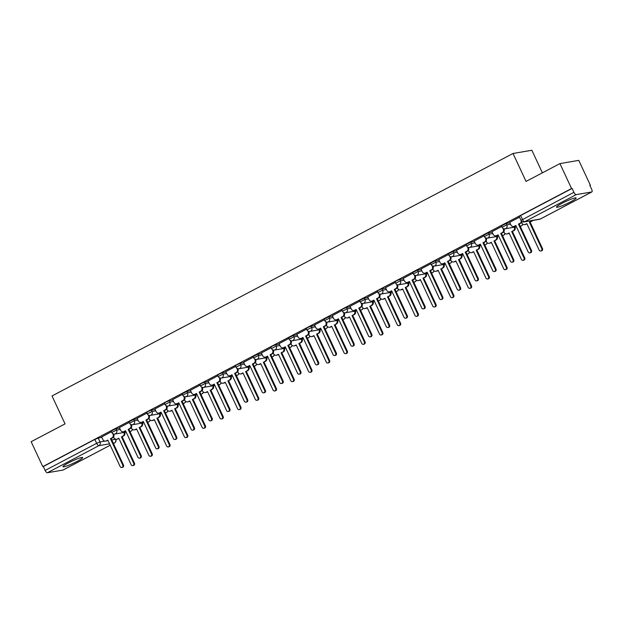 <?xml version="1.0" encoding="UTF-8"?>
<svg xmlns="http://www.w3.org/2000/svg" width="623" height="623" viewBox="0 0 623 623"><rect width="100%" height="100%" fill="white"/><g stroke="black" fill="none" stroke-linecap="round" stroke-linejoin="round"><path stroke-width="0.93" d="M77.081 461.409A10.856 1.238 155 0 0 82.633 457.555A10.856 1.238 155 0 0 68.514 462.873A10.856 1.238 155 0 0 62.962 466.728A10.856 1.238 155 0 0 77.081 461.409M570.613 201.836A10.856 1.238 155 0 0 576.166 197.989A10.856 1.238 155 0 0 562.047 203.308A10.856 1.238 155 0 0 556.495 207.155A10.856 1.238 155 0 0 570.613 201.836M119.639 428.102L115.948 428.733L111.151 431.108L111.797 432.487L116.594 430.111L120.286 429.481M137.379 418.773L133.688 419.404L128.891 421.779L129.537 423.149L134.334 420.782L138.026 420.151M155.119 409.443L151.428 410.074L148.056 411.46L146.631 412.442L147.277 413.82L152.074 411.453L155.766 410.822M172.859 400.114L169.168 400.745L165.796 402.123L164.371 403.112L165.017 404.491L169.814 402.123L173.506 401.485M190.599 390.777L186.908 391.415L182.111 393.783L182.757 395.161L187.554 392.794L191.245 392.155M208.339 381.447L204.648 382.086L201.276 383.464L199.851 384.453L200.497 385.832L205.294 383.464L208.985 382.826M226.079 372.118L222.388 372.749L219.016 374.135L217.591 375.124L218.237 376.502L223.034 374.127L226.725 373.496M243.819 362.788L240.128 363.419L236.756 364.805L235.33 365.794L235.977 367.173L240.774 364.798L244.465 364.167M261.559 353.459L257.867 354.09L253.07 356.465L253.717 357.843L258.514 355.468L262.205 354.837M279.299 344.13L275.607 344.76L272.235 346.147L270.81 347.136L271.457 348.514L276.254 346.139L279.945 345.508M297.039 334.8L293.347 335.431L288.55 337.806L289.197 339.185L293.994 336.809L297.685 336.179M314.779 325.471L311.087 326.102L307.715 327.488L306.29 328.477L306.937 329.855L311.734 327.48L315.425 326.849M332.518 316.141L328.827 316.772L324.03 319.147L324.676 320.526L329.474 318.151L333.165 317.52M350.258 306.812L346.567 307.443L343.195 308.829L341.77 309.81L342.416 311.189L347.213 308.821L350.905 308.19M367.998 297.483L364.307 298.113L359.51 300.481L360.156 301.859L364.953 299.492L368.645 298.861M385.738 288.145L382.047 288.784L378.675 290.162L377.25 291.151L377.896 292.53L382.693 290.162L386.385 289.524M403.478 278.816L399.787 279.454L396.415 280.833L394.99 281.822L395.636 283.2L400.433 280.833L404.125 280.194M421.218 269.486L417.527 270.125L412.73 272.492L413.376 273.871L418.173 271.496L421.864 270.865M438.958 260.157L435.267 260.788L430.47 263.163L431.116 264.541L435.913 262.166L439.604 261.535M456.698 250.828L453.007 251.458L448.21 253.834L448.856 255.212L453.653 252.837L457.344 252.206M474.438 241.498L470.747 242.129L465.949 244.504L466.596 245.883L471.393 243.507L475.084 242.877M492.178 232.169L488.487 232.8L483.689 235.175L484.336 236.553L489.133 234.178L492.824 233.547M509.918 222.839L506.226 223.47L501.429 225.845L502.076 227.224L506.873 224.848L510.564 224.218M589.919 185.553L590.394 185.304L589.841 185.397L591.655 189.275A2.78 1.067 62.3 0 1 591.85 191.931A2.78 1.067 62.3 0 1 591.725 191.97L576.189 194.633L524.675 221.726L540.211 219.062L591.725 191.97M542.376 172.828L531.855 150.26L513.017 153.484L526.046 181.418L559.937 163.6L571.556 188.528L42.777 466.635L31.15 441.707L65.041 423.881L52.013 395.948L513.017 153.484M559.937 163.6L578.767 160.368L590.394 185.304M63.172 469.96A2.78 1.067 -117.7 0 1 63.063 470.038A2.78 1.067 -117.7 0 1 62.939 470.077L47.403 472.74A2.78 1.067 -117.7 0 1 45.136 470.427L43.322 466.541L94.836 439.449L98.208 438.062L101.899 437.432M43.322 466.541L42.777 466.635M572.109 188.434L520.594 215.527L519.169 216.516L520.984 220.394L573.923 192.312L572.109 188.434L571.556 188.528M573.923 192.312A2.78 1.067 62.3 0 0 576.189 194.633M519.473 217.162L509.692 222.356M501.733 226.492L491.952 231.686M483.993 235.829L474.212 241.015M466.253 245.158L456.472 250.345M448.513 254.488L438.732 259.674M430.773 263.817L420.992 269.004M413.033 273.147L403.252 278.333M395.294 282.476L385.512 287.662M377.554 291.805L367.656 297.015L368.995 299.608A2.78 2.547 -99.7 0 0 372.437 300.917L373.909 300.138L386.268 326.631A1.596 1.464 -99.7 0 0 387.849 327.519A1.596 1.464 -99.7 0 0 388.884 325.253L376.526 298.76L378.005 297.981A2.78 2.547 -99.7 0 0 379.111 294.282L379.828 294.157A2.78 2.547 80.3 0 1 378.722 297.864L377.242 298.643L389.593 325.136A1.596 1.464 80.3 0 1 388.557 327.402L387.849 327.519M359.814 301.135L350.033 306.321M342.074 310.464L332.293 315.651M324.334 319.794L314.553 324.98M306.594 329.123L296.813 334.317M288.854 338.46L279.073 343.647M271.114 347.79L261.333 352.976M253.374 357.119L243.593 362.306M235.634 366.449L225.736 371.658L227.076 374.244A2.78 2.547 -99.7 0 0 230.518 375.552L231.99 374.781L244.348 401.274A1.596 1.464 -99.7 0 0 245.929 402.162A1.596 1.464 -99.7 0 0 246.965 399.896L234.606 373.403L236.086 372.624A2.78 2.547 -99.7 0 0 237.192 368.925L237.908 368.8A2.78 2.547 80.3 0 1 236.802 372.499L235.323 373.278L247.674 399.771A1.596 1.464 80.3 0 1 246.638 402.037L245.929 402.162M217.894 375.778L208.113 380.965M200.154 385.107L190.373 390.294M182.414 394.437L172.633 399.623M164.674 403.766L154.893 408.953M146.935 413.096L137.037 418.306L138.376 420.899A2.78 2.547 -99.7 0 0 141.818 422.207L143.298 421.428L155.649 447.921A1.596 1.464 -99.7 0 0 157.23 448.809A1.596 1.464 -99.7 0 0 158.265 446.551L145.907 420.05L147.386 419.279A2.78 2.547 -99.7 0 0 148.492 415.572L149.209 415.455A2.78 2.547 80.3 0 1 148.103 419.154L146.623 419.933L158.974 446.426A1.596 1.464 80.3 0 1 157.938 448.692L157.23 448.809M129.195 422.425L119.414 427.612M111.455 431.755L101.674 436.949M504.708 228.828L504.124 229.132M486.968 238.157L486.384 238.461M469.228 247.487L468.644 247.798M451.488 256.816L450.904 257.128M433.748 266.146L433.164 266.457M416.008 275.475L415.424 275.787M398.268 284.804L397.684 285.116M380.528 294.134L379.944 294.445M362.788 303.463L362.204 303.775M345.049 312.793L344.464 313.104M327.309 322.13L326.725 322.434M309.569 331.459L308.985 331.763M291.829 340.789L291.245 341.093M274.089 350.118L273.505 350.43M256.349 359.448L255.765 359.759M238.609 368.777L238.025 369.089M220.869 378.106L220.285 378.418M203.129 387.436L202.545 387.747M185.389 396.765L184.805 397.077M167.649 406.095L167.065 406.406M149.909 415.424L149.325 415.736M132.169 424.754L131.585 425.065M114.43 434.091L113.845 434.395M509.676 222.318L510.907 224.965A2.78 2.547 -99.7 0 0 514.357 226.274L515.828 225.495L528.187 251.988A1.596 1.464 -99.7 0 0 529.76 252.883A1.596 1.464 -99.7 0 0 530.804 250.617L518.445 224.124L519.925 223.346A2.78 2.547 -99.7 0 0 521.311 220.939M515.93 225.697L515.065 226.149A2.78 2.547 80.3 0 1 514.372 226.39L513.656 226.515M521.942 221.523A2.78 2.547 80.3 0 1 520.641 223.221L519.161 224L531.512 250.493A1.596 1.464 80.3 0 1 530.477 252.759L529.76 252.883M518.445 224.124L519.161 224M532.548 220.495A2.78 2.547 80.3 0 1 531.621 221.344L529.425 222.24L530.905 221.461A2.78 2.547 -99.7 0 0 531.832 220.62M521.56 222.38L521.895 223.081A2.78 2.547 -99.7 0 0 525.337 224.397L526.809 223.618L539.168 250.111A1.596 1.464 -99.7 0 0 540.741 250.999A1.596 1.464 -99.7 0 0 541.784 248.733L529.425 222.24M530.142 222.115L542.493 248.616A1.596 1.464 80.3 0 1 541.457 250.874L540.741 250.999M526.91 223.821L526.046 224.272A2.78 2.547 80.3 0 1 525.353 224.506L524.636 224.63M491.936 231.647L493.167 234.295A2.78 2.547 -99.7 0 0 496.617 235.603L498.089 234.824L510.447 261.325A1.596 1.464 -99.7 0 0 512.02 262.213A1.596 1.464 -99.7 0 0 513.064 259.947L500.705 233.454L502.185 232.675A2.78 2.547 -99.7 0 0 503.291 228.976L504.007 228.851A2.78 2.547 80.3 0 1 502.901 232.55L501.422 233.329L513.773 259.822A1.596 1.464 80.3 0 1 512.737 262.088L512.02 262.213M498.19 235.027L497.325 235.478A2.78 2.547 80.3 0 1 496.632 235.72L495.916 235.844M502.987 228.314L503.291 228.976M500.705 233.454L501.422 233.329M474.196 240.976L475.435 243.624A2.78 2.547 -99.7 0 0 478.877 244.932L480.349 244.154L492.707 270.655A1.596 1.464 -99.7 0 0 494.288 271.542A1.596 1.464 -99.7 0 0 495.324 269.276L482.965 242.783L484.445 242.004A2.78 2.547 -99.7 0 0 485.551 238.305L486.267 238.181A2.78 2.547 80.3 0 1 485.161 241.88L483.682 242.659L496.033 269.152A1.596 1.464 80.3 0 1 494.997 271.418L494.288 271.542M480.45 244.364L479.585 244.816A2.78 2.547 80.3 0 1 478.892 245.049L478.176 245.174M485.247 237.643L485.551 238.305M482.965 242.783L483.682 242.659M515.034 227.084A2.78 2.547 80.3 0 1 513.882 230.674L511.685 231.569L513.165 230.79A2.78 2.547 -99.7 0 0 514.318 227.2M503.82 231.709L504.155 232.418A2.78 2.547 -99.7 0 0 507.597 233.726L509.069 232.947L521.428 259.441A1.596 1.464 -99.7 0 0 523.009 260.328A1.596 1.464 -99.7 0 0 524.044 258.062L511.685 231.569M512.402 231.445L524.753 257.945A1.596 1.464 80.3 0 1 523.717 260.204L523.009 260.328M509.17 233.15L508.306 233.602A2.78 2.547 80.3 0 1 507.613 233.835L506.896 233.96M497.294 236.413A2.78 2.547 80.3 0 1 496.142 240.003L494.662 240.782L495.425 240.12A2.78 2.547 -99.7 0 0 496.578 236.53M486.08 241.039L486.415 241.747A2.78 2.547 -99.7 0 0 489.857 243.056L491.329 242.277L503.688 268.77A1.596 1.464 -99.7 0 0 505.269 269.658A1.596 1.464 -99.7 0 0 506.304 267.392L493.946 240.899M494.662 240.782L507.013 267.275A1.596 1.464 80.3 0 1 505.977 269.541L505.269 269.658M491.43 242.479L490.566 242.931A2.78 2.547 80.3 0 1 489.873 243.165L489.156 243.289M456.457 250.306L457.695 252.954A2.78 2.547 -99.7 0 0 461.137 254.262L462.609 253.491L474.967 279.984A1.596 1.464 -99.7 0 0 476.548 280.872A1.596 1.464 -99.7 0 0 477.584 278.606L465.225 252.113L466.705 251.334A2.78 2.547 -99.7 0 0 467.811 247.635L468.527 247.51A2.78 2.547 80.3 0 1 467.421 251.209L465.942 251.988L478.293 278.481A1.596 1.464 80.3 0 1 477.257 280.747L476.548 280.872M462.71 253.693L461.845 254.145A2.78 2.547 80.3 0 1 461.152 254.379L460.436 254.503M467.507 246.973L467.811 247.635M465.225 252.113L465.942 251.988M438.717 259.635L439.955 262.283A2.78 2.547 -99.7 0 0 443.397 263.591L444.869 262.82L457.227 289.313A1.596 1.464 -99.7 0 0 458.808 290.201A1.596 1.464 -99.7 0 0 459.844 287.935L447.485 261.442L448.965 260.663A2.78 2.547 -99.7 0 0 450.071 256.964L450.787 256.84A2.78 2.547 80.3 0 1 449.681 260.539L448.202 261.317L460.553 287.81A1.596 1.464 80.3 0 1 459.517 290.077L458.808 290.201M444.97 263.023L444.106 263.474A2.78 2.547 80.3 0 1 443.412 263.708L442.696 263.833M449.767 256.302L450.071 256.964M447.485 261.442L448.202 261.317M420.977 268.972L422.215 271.612A2.78 2.547 -99.7 0 0 425.657 272.929L427.129 272.15L439.488 298.643A1.596 1.464 -99.7 0 0 441.068 299.531A1.596 1.464 -99.7 0 0 442.104 297.264L429.745 270.771L431.225 269.993A2.78 2.547 -99.7 0 0 432.331 266.294L433.047 266.169A2.78 2.547 80.3 0 1 431.941 269.868L430.462 270.647L442.813 297.148A1.596 1.464 80.3 0 1 441.777 299.406L441.068 299.531M427.23 272.352L426.366 272.804A2.78 2.547 80.3 0 1 425.673 273.038L424.956 273.162M432.027 265.632L432.331 266.294M429.745 270.771L430.462 270.647M479.554 245.742A2.78 2.547 80.3 0 1 478.402 249.332L476.206 250.228L477.685 249.449A2.78 2.547 -99.7 0 0 478.838 245.859M468.34 250.368L468.675 251.077A2.78 2.547 -99.7 0 0 472.117 252.385L473.589 251.606L485.948 278.099A1.596 1.464 -99.7 0 0 487.529 278.987A1.596 1.464 -99.7 0 0 488.564 276.729L476.206 250.228M476.922 250.111L489.273 276.604A1.596 1.464 80.3 0 1 488.237 278.87L487.529 278.987M473.69 251.809L472.826 252.26A2.78 2.547 80.3 0 1 472.133 252.502L471.416 252.619M461.814 255.072A2.78 2.547 80.3 0 1 460.662 258.662L459.182 259.441L459.945 258.786A2.78 2.547 -99.7 0 0 461.098 255.196M450.6 259.698L450.935 260.406A2.78 2.547 -99.7 0 0 454.377 261.715L455.849 260.936L468.208 287.429A1.596 1.464 -99.7 0 0 469.789 288.317A1.596 1.464 -99.7 0 0 470.824 286.058L458.466 259.557M459.182 259.441L471.533 285.934A1.596 1.464 80.3 0 1 470.497 288.2L469.789 288.317M455.95 261.138L455.086 261.59A2.78 2.547 80.3 0 1 454.393 261.831L453.676 261.948M444.074 264.401A2.78 2.547 80.3 0 1 442.922 267.991L441.442 268.77L442.205 268.116A2.78 2.547 -99.7 0 0 443.358 264.526M432.86 269.027L433.195 269.736A2.78 2.547 -99.7 0 0 436.637 271.044L438.109 270.265L450.468 296.758A1.596 1.464 -99.7 0 0 452.049 297.654A1.596 1.464 -99.7 0 0 453.085 295.388L440.726 268.887M441.442 268.77L453.793 295.263A1.596 1.464 80.3 0 1 452.757 297.529L452.049 297.654M438.21 270.468L437.346 270.919A2.78 2.547 80.3 0 1 436.653 271.161L435.936 271.278M403.237 278.302L404.475 280.942A2.78 2.547 -99.7 0 0 407.917 282.258L409.389 281.479L421.748 307.972A1.596 1.464 -99.7 0 0 423.329 308.86A1.596 1.464 -99.7 0 0 424.364 306.594L412.005 280.101L413.485 279.322A2.78 2.547 -99.7 0 0 414.591 275.623L415.307 275.498A2.78 2.547 80.3 0 1 414.202 279.205L412.722 279.976L425.073 306.477A1.596 1.464 80.3 0 1 424.037 308.735L423.329 308.86M409.49 281.682L408.626 282.133A2.78 2.547 80.3 0 1 407.933 282.367L407.216 282.492M414.287 274.961L414.591 275.623M412.005 280.101L412.722 279.976M426.334 273.731A2.78 2.547 80.3 0 1 425.182 277.321L422.986 278.224L424.465 277.445A2.78 2.547 -99.7 0 0 425.618 273.855M415.12 278.356L415.455 279.065A2.78 2.547 -99.7 0 0 418.897 280.373L420.369 279.595L432.728 306.088A1.596 1.464 -99.7 0 0 434.309 306.983A1.596 1.464 -99.7 0 0 435.345 304.717L422.986 278.224M423.702 278.099L436.053 304.592A1.596 1.464 80.3 0 1 435.018 306.859L434.309 306.983M420.47 279.797L419.606 280.249A2.78 2.547 80.3 0 1 418.913 280.49L418.197 280.615M385.497 287.631L386.735 290.279A2.78 2.547 -99.7 0 0 390.177 291.587L391.649 290.809L404.008 317.302A1.596 1.464 -99.7 0 0 405.589 318.189A1.596 1.464 -99.7 0 0 406.624 315.923L394.266 289.43L395.745 288.651A2.78 2.547 -99.7 0 0 396.851 284.952L397.567 284.828A2.78 2.547 80.3 0 1 396.462 288.535L394.982 289.313L407.333 315.806A1.596 1.464 80.3 0 1 406.297 318.073L405.589 318.189M391.75 291.011L390.886 291.463A2.78 2.547 80.3 0 1 390.193 291.696L389.476 291.821M396.547 284.298L396.851 284.952M394.266 289.43L394.982 289.313M408.595 283.06A2.78 2.547 80.3 0 1 407.442 286.65L405.246 287.553L406.726 286.775A2.78 2.547 -99.7 0 0 407.878 283.185M397.381 287.686L397.715 288.394A2.78 2.547 -99.7 0 0 401.157 289.703L402.629 288.924L414.988 315.425A1.596 1.464 -99.7 0 0 416.569 316.313A1.596 1.464 -99.7 0 0 417.605 314.047L405.246 287.553M405.962 287.429L418.313 313.922A1.596 1.464 80.3 0 1 417.278 316.188L416.569 316.313M402.731 289.127L401.866 289.578A2.78 2.547 80.3 0 1 401.173 289.82L400.457 289.944M374.01 300.341L373.146 300.792A2.78 2.547 80.3 0 1 372.453 301.034L371.736 301.15M378.807 293.628L379.111 294.282M376.526 298.76L377.242 298.643M390.855 292.389A2.78 2.547 80.3 0 1 389.702 295.98L387.506 296.883L388.986 296.104A2.78 2.547 -99.7 0 0 390.138 292.514M379.641 297.023L379.975 297.724A2.78 2.547 -99.7 0 0 383.418 299.032L384.889 298.253L397.248 324.754A1.596 1.464 -99.7 0 0 398.829 325.642A1.596 1.464 -99.7 0 0 399.865 323.376L387.506 296.883M388.222 296.758L400.573 323.251A1.596 1.464 80.3 0 1 399.538 325.518L398.829 325.642M384.991 298.456L384.126 298.915A2.78 2.547 80.3 0 1 383.433 299.149L382.717 299.274M350.017 306.29L351.255 308.938A2.78 2.547 -99.7 0 0 354.697 310.246L356.169 309.467L368.528 335.961A1.596 1.464 -99.7 0 0 370.109 336.848A1.596 1.464 -99.7 0 0 371.144 334.59L358.786 308.089L360.265 307.318A2.78 2.547 -99.7 0 0 361.371 303.611L362.088 303.494A2.78 2.547 80.3 0 1 360.982 307.194L359.502 307.972L371.853 334.465A1.596 1.464 80.3 0 1 370.817 336.731L370.109 336.848M356.27 309.67L355.406 310.122A2.78 2.547 80.3 0 1 354.713 310.363L353.996 310.48M361.067 302.957L361.371 303.611M358.786 308.089L359.502 307.972M373.115 301.719A2.78 2.547 80.3 0 1 371.962 305.309L370.483 306.088L371.246 305.434A2.78 2.547 -99.7 0 0 372.398 301.844M361.901 306.352L362.236 307.053A2.78 2.547 -99.7 0 0 365.678 308.362L367.149 307.583L379.508 334.084A1.596 1.464 -99.7 0 0 381.089 334.972A1.596 1.464 -99.7 0 0 382.125 332.705L369.766 306.212M370.483 306.088L382.834 332.581A1.596 1.464 80.3 0 1 381.798 334.847L381.089 334.972M367.251 307.793L366.386 308.245A2.78 2.547 80.3 0 1 365.693 308.478L364.977 308.603M332.277 315.62L333.515 318.267A2.78 2.547 -99.7 0 0 336.957 319.576L338.429 318.797L350.788 345.29A1.596 1.464 -99.7 0 0 352.369 346.178A1.596 1.464 -99.7 0 0 353.405 343.919L341.046 317.419L342.525 316.648A2.78 2.547 -99.7 0 0 343.631 312.941L344.348 312.824A2.78 2.547 80.3 0 1 343.242 316.523L341.762 317.302L354.113 343.795A1.596 1.464 80.3 0 1 353.077 346.061L352.369 346.178M338.53 318.999L337.666 319.451A2.78 2.547 80.3 0 1 336.973 319.692L336.256 319.809M343.328 312.287L343.631 312.941M341.046 317.419L341.762 317.302M355.375 311.048A2.78 2.547 80.3 0 1 354.222 314.638L352.026 315.542L353.506 314.763A2.78 2.547 -99.7 0 0 354.658 311.173M344.161 315.682L344.496 316.383A2.78 2.547 -99.7 0 0 347.938 317.691L349.41 316.92L361.768 343.413A1.596 1.464 -99.7 0 0 363.349 344.301A1.596 1.464 -99.7 0 0 364.385 342.035L352.026 315.542M352.743 315.417L365.094 341.91A1.596 1.464 80.3 0 1 364.058 344.176L363.349 344.301M349.511 317.123L348.646 317.574A2.78 2.547 80.3 0 1 347.953 317.808L347.237 317.932M314.537 324.949L315.775 327.597A2.78 2.547 -99.7 0 0 319.217 328.905L320.689 328.126L333.048 354.619A1.596 1.464 -99.7 0 0 334.629 355.515A1.596 1.464 -99.7 0 0 335.665 353.249L323.306 326.756L324.785 325.977A2.78 2.547 -99.7 0 0 325.891 322.27L326.608 322.153A2.78 2.547 80.3 0 1 325.502 325.852L324.022 326.631L336.373 353.124A1.596 1.464 80.3 0 1 335.338 355.39L334.629 355.515M320.79 328.329L319.926 328.78A2.78 2.547 80.3 0 1 319.233 329.022L318.517 329.139M325.588 321.616L325.891 322.27M323.306 326.756L324.022 326.631M337.635 320.378A2.78 2.547 80.3 0 1 336.482 323.968L335.003 324.747L335.766 324.092A2.78 2.547 -99.7 0 0 336.918 320.502M326.421 325.011L326.756 325.712A2.78 2.547 -99.7 0 0 330.198 327.02L331.67 326.25L344.028 352.743A1.596 1.464 -99.7 0 0 345.609 353.63A1.596 1.464 -99.7 0 0 346.645 351.364L334.286 324.871M335.003 324.747L347.354 351.24A1.596 1.464 80.3 0 1 346.318 353.506L345.609 353.63M331.771 326.452L330.906 326.904A2.78 2.547 80.3 0 1 330.213 327.137L329.497 327.262M296.797 334.278L298.035 336.926A2.78 2.547 -99.7 0 0 301.477 338.234L302.949 337.456L315.308 363.949A1.596 1.464 -99.7 0 0 316.889 364.844A1.596 1.464 -99.7 0 0 317.925 362.578L305.566 336.085L307.046 335.306A2.78 2.547 -99.7 0 0 308.151 331.6L308.868 331.483A2.78 2.547 80.3 0 1 307.762 335.182L306.282 335.961L318.633 362.454A1.596 1.464 80.3 0 1 317.598 364.72L316.889 364.844M303.051 337.658L302.186 338.11A2.78 2.547 80.3 0 1 301.493 338.351L300.777 338.476M307.848 330.945L308.151 331.6M305.566 336.085L306.282 335.961M319.895 329.707A2.78 2.547 80.3 0 1 318.742 333.305L316.546 334.201L318.026 333.422A2.78 2.547 -99.7 0 0 319.178 329.832M308.681 334.341L309.016 335.042A2.78 2.547 -99.7 0 0 312.458 336.358L313.93 335.579L326.288 362.072A1.596 1.464 -99.7 0 0 327.869 362.96A1.596 1.464 -99.7 0 0 328.905 360.694L316.546 334.201M317.263 334.076L329.614 360.577A1.596 1.464 80.3 0 1 328.578 362.835L327.869 362.96M314.031 335.781L313.167 336.233A2.78 2.547 80.3 0 1 312.473 336.467L311.757 336.591M279.057 343.608L280.295 346.256A2.78 2.547 -99.7 0 0 283.738 347.564L285.209 346.785L297.568 373.286A1.596 1.464 -99.7 0 0 299.149 374.174A1.596 1.464 -99.7 0 0 300.185 371.908L287.826 345.415L289.306 344.636A2.78 2.547 -99.7 0 0 290.411 340.937L291.128 340.812A2.78 2.547 80.3 0 1 290.022 344.511L288.542 345.29L300.893 371.783A1.596 1.464 80.3 0 1 299.858 374.049L299.149 374.174M285.311 346.988L284.446 347.439A2.78 2.547 80.3 0 1 283.753 347.681L283.037 347.805M290.108 340.275L290.411 340.937M287.826 345.415L288.542 345.29M302.155 339.044A2.78 2.547 80.3 0 1 301.002 342.634L298.806 343.53L300.286 342.751A2.78 2.547 -99.7 0 0 301.439 339.161M290.941 343.67L291.276 344.379A2.78 2.547 -99.7 0 0 294.718 345.687L296.19 344.908L308.549 371.401A1.596 1.464 -99.7 0 0 310.129 372.289A1.596 1.464 -99.7 0 0 311.165 370.023L298.806 343.53M299.523 343.405L311.874 369.906A1.596 1.464 80.3 0 1 310.838 372.172L310.129 372.289M296.291 345.111L295.427 345.563A2.78 2.547 80.3 0 1 294.734 345.796L294.017 345.921M261.317 352.937L262.556 355.585A2.78 2.547 -99.7 0 0 265.998 356.893L267.469 356.115L279.828 382.615A1.596 1.464 -99.7 0 0 281.409 383.503A1.596 1.464 -99.7 0 0 282.445 381.237L270.086 354.744L271.566 353.965A2.78 2.547 -99.7 0 0 272.672 350.266L273.388 350.142A2.78 2.547 80.3 0 1 272.282 353.841L270.803 354.619L283.154 381.112A1.596 1.464 80.3 0 1 282.118 383.379L281.409 383.503M267.571 356.325L266.706 356.777A2.78 2.547 80.3 0 1 266.013 357.01L265.297 357.135M272.368 349.604L272.672 350.266M270.086 354.744L270.803 354.619M284.415 348.374A2.78 2.547 80.3 0 1 283.263 351.964L281.066 352.859L282.546 352.081A2.78 2.547 -99.7 0 0 283.699 348.491M273.201 353L273.536 353.708A2.78 2.547 -99.7 0 0 276.978 355.017L278.45 354.238L290.809 380.731A1.596 1.464 -99.7 0 0 292.389 381.619A1.596 1.464 -99.7 0 0 293.425 379.352L281.066 352.859M281.783 352.743L294.134 379.236A1.596 1.464 80.3 0 1 293.098 381.502L292.389 381.619M278.551 354.44L277.687 354.892A2.78 2.547 80.3 0 1 276.994 355.133L276.277 355.25M243.577 362.267L244.816 364.914A2.78 2.547 -99.7 0 0 248.258 366.223L249.73 365.452L262.088 391.945A1.596 1.464 -99.7 0 0 263.669 392.833A1.596 1.464 -99.7 0 0 264.705 390.566L252.346 364.073L253.826 363.295A2.78 2.547 -99.7 0 0 254.932 359.596L255.648 359.471A2.78 2.547 80.3 0 1 254.542 363.17L253.063 363.949L265.414 390.442A1.596 1.464 80.3 0 1 264.378 392.708L263.669 392.833M249.831 365.654L248.966 366.106A2.78 2.547 80.3 0 1 248.273 366.34L247.557 366.464M254.628 358.934L254.932 359.596M252.346 364.073L253.063 363.949M266.675 357.703A2.78 2.547 80.3 0 1 265.523 361.293L264.043 362.072L264.806 361.41A2.78 2.547 -99.7 0 0 265.966 357.82M255.461 362.329L255.796 363.038A2.78 2.547 -99.7 0 0 259.238 364.346L260.71 363.567L273.069 390.06A1.596 1.464 -99.7 0 0 274.65 390.948A1.596 1.464 -99.7 0 0 275.685 388.69L263.327 362.189M264.043 362.072L276.394 388.565A1.596 1.464 80.3 0 1 275.358 390.831L274.65 390.948M260.811 363.77L259.947 364.221A2.78 2.547 80.3 0 1 259.254 364.463L258.537 364.58M232.091 374.984L231.226 375.435A2.78 2.547 80.3 0 1 230.533 375.669L229.817 375.794M236.888 368.263L237.192 368.925M234.606 373.403L235.323 373.278M248.935 367.033A2.78 2.547 80.3 0 1 247.783 370.623L246.303 371.401L247.066 370.747A2.78 2.547 -99.7 0 0 248.227 367.157M237.721 371.658L238.056 372.367A2.78 2.547 -99.7 0 0 241.498 373.675L242.97 372.897L255.329 399.39A1.596 1.464 -99.7 0 0 256.91 400.278A1.596 1.464 -99.7 0 0 257.945 398.019L245.587 371.518M246.303 371.401L258.654 397.895A1.596 1.464 80.3 0 1 257.618 400.161L256.91 400.278M243.071 373.099L242.207 373.551A2.78 2.547 80.3 0 1 241.514 373.792L240.797 373.909M208.098 380.933L209.336 383.573A2.78 2.547 -99.7 0 0 212.778 384.889L214.25 384.111L226.608 410.604A1.596 1.464 -99.7 0 0 228.189 411.492A1.596 1.464 -99.7 0 0 229.225 409.225L216.866 382.732L218.346 381.954A2.78 2.547 -99.7 0 0 219.452 378.254L220.168 378.13A2.78 2.547 80.3 0 1 219.062 381.837L217.583 382.608L229.934 409.109A1.596 1.464 80.3 0 1 228.898 411.367L228.189 411.492M214.351 384.313L213.487 384.765A2.78 2.547 80.3 0 1 212.793 384.998L212.077 385.123M219.148 377.593L219.452 378.254M216.866 382.732L217.583 382.608M231.195 376.362A2.78 2.547 80.3 0 1 230.043 379.952L228.563 380.731L229.326 380.077A2.78 2.547 -99.7 0 0 230.487 376.487M219.981 380.988L220.316 381.697A2.78 2.547 -99.7 0 0 223.758 383.005L225.23 382.226L237.589 408.719A1.596 1.464 -99.7 0 0 239.17 409.615A1.596 1.464 -99.7 0 0 240.205 407.349L227.847 380.855M228.563 380.731L240.914 407.224A1.596 1.464 80.3 0 1 239.878 409.49L239.17 409.615M225.331 382.429L224.467 382.88A2.78 2.547 80.3 0 1 223.774 383.122L223.057 383.238M190.358 390.263L191.596 392.903A2.78 2.547 -99.7 0 0 195.038 394.219L196.51 393.44L208.869 419.933A1.596 1.464 -99.7 0 0 210.449 420.821A1.596 1.464 -99.7 0 0 211.485 418.555L199.126 392.062L200.606 391.283A2.78 2.547 -99.7 0 0 201.712 387.584L202.428 387.459A2.78 2.547 80.3 0 1 201.322 391.166L199.843 391.937L212.194 418.438A1.596 1.464 80.3 0 1 211.158 420.696L210.449 420.821M196.611 393.643L195.747 394.094A2.78 2.547 80.3 0 1 195.054 394.328L194.337 394.452M201.408 386.922L201.712 387.584M199.126 392.062L199.843 391.937M213.455 385.692A2.78 2.547 80.3 0 1 212.303 389.282L210.823 390.06L211.586 389.406A2.78 2.547 -99.7 0 0 212.747 385.816M202.241 390.317L202.576 391.026A2.78 2.547 -99.7 0 0 206.018 392.334L207.498 391.556L219.849 418.049A1.596 1.464 -99.7 0 0 221.43 418.944A1.596 1.464 -99.7 0 0 222.466 416.678L210.107 390.185M210.823 390.06L223.174 416.553A1.596 1.464 80.3 0 1 222.138 418.82L221.43 418.944M207.591 391.758L206.727 392.21A2.78 2.547 80.3 0 1 206.034 392.451L205.317 392.576M172.618 399.592L173.856 402.24A2.78 2.547 -99.7 0 0 177.298 403.548L178.77 402.77L191.129 429.263A1.596 1.464 -99.7 0 0 192.709 430.15A1.596 1.464 -99.7 0 0 193.745 427.884L181.386 401.391L182.866 400.612A2.78 2.547 -99.7 0 0 183.972 396.913L184.688 396.789A2.78 2.547 80.3 0 1 183.583 400.496L182.103 401.274L194.454 427.767A1.596 1.464 80.3 0 1 193.418 430.034L192.709 430.15M178.871 402.972L178.007 403.424A2.78 2.547 80.3 0 1 177.314 403.657L176.597 403.782M183.668 396.259L183.972 396.913M181.386 401.391L182.103 401.274M195.715 395.021A2.78 2.547 80.3 0 1 194.563 398.611L192.367 399.514L193.846 398.736A2.78 2.547 -99.7 0 0 195.007 395.146M184.501 399.647L184.836 400.355A2.78 2.547 -99.7 0 0 188.278 401.664L189.758 400.885L202.109 427.386A1.596 1.464 -99.7 0 0 203.69 428.274A1.596 1.464 -99.7 0 0 204.726 426.007L192.367 399.514M193.083 399.39L205.434 425.883A1.596 1.464 80.3 0 1 204.399 428.149L203.69 428.274M189.851 401.087L188.987 401.539A2.78 2.547 80.3 0 1 188.294 401.78L187.578 401.905M154.878 408.922L156.116 411.569A2.78 2.547 -99.7 0 0 159.558 412.878L161.038 412.099L173.389 438.592A1.596 1.464 -99.7 0 0 174.97 439.48A1.596 1.464 -99.7 0 0 176.005 437.221L163.647 410.721L165.126 409.942A2.78 2.547 -99.7 0 0 166.232 406.243L166.948 406.118A2.78 2.547 80.3 0 1 165.843 409.825L164.363 410.604L176.714 437.097A1.596 1.464 80.3 0 1 175.678 439.363L174.97 439.48M161.131 412.301L160.267 412.753A2.78 2.547 80.3 0 1 159.574 412.994L158.857 413.111M165.928 405.589L166.232 406.243M163.647 410.721L164.363 410.604M177.976 404.35A2.78 2.547 80.3 0 1 176.823 407.94L174.627 408.844L176.107 408.065A2.78 2.547 -99.7 0 0 177.267 404.475M166.762 408.984L167.096 409.685A2.78 2.547 -99.7 0 0 170.538 410.993L172.018 410.214L184.369 436.715A1.596 1.464 -99.7 0 0 185.95 437.603A1.596 1.464 -99.7 0 0 186.986 435.337L174.627 408.844M175.343 408.719L187.694 435.212A1.596 1.464 80.3 0 1 186.659 437.478L185.95 437.603M172.112 410.425L171.247 410.876A2.78 2.547 80.3 0 1 170.554 411.11L169.838 411.235M143.391 421.631L142.527 422.083A2.78 2.547 80.3 0 1 141.834 422.324L141.117 422.441M148.188 414.918L148.492 415.572M145.907 420.05L146.623 419.933M160.236 413.68A2.78 2.547 80.3 0 1 159.083 417.27L157.603 418.049L158.367 417.394A2.78 2.547 -99.7 0 0 159.527 413.804M149.022 418.313L149.356 419.014A2.78 2.547 -99.7 0 0 152.799 420.323L154.278 419.544L166.629 446.045A1.596 1.464 -99.7 0 0 168.21 446.932A1.596 1.464 -99.7 0 0 169.246 444.666L156.887 418.173M157.603 418.049L169.954 444.542A1.596 1.464 80.3 0 1 168.919 446.808L168.21 446.932M154.372 419.754L153.507 420.206A2.78 2.547 80.3 0 1 152.814 420.439L152.098 420.564M119.398 427.58L120.636 430.228A2.78 2.547 -99.7 0 0 124.078 431.537L125.558 430.758L137.909 457.251A1.596 1.464 -99.7 0 0 139.49 458.146A1.596 1.464 -99.7 0 0 140.525 455.88L128.167 429.379L129.646 428.608A2.78 2.547 -99.7 0 0 130.752 424.902L131.469 424.785A2.78 2.547 80.3 0 1 130.363 428.484L128.883 429.263L141.234 455.756A1.596 1.464 80.3 0 1 140.198 458.022L139.49 458.146M125.651 430.96L124.787 431.412A2.78 2.547 80.3 0 1 124.094 431.653L123.377 431.77M130.448 424.247L130.752 424.902M128.167 429.379L128.883 429.263M142.496 423.009A2.78 2.547 80.3 0 1 141.343 426.599L139.864 427.378L140.627 426.724A2.78 2.547 -99.7 0 0 141.787 423.134M131.282 427.643L131.617 428.344A2.78 2.547 -99.7 0 0 135.059 429.652L136.538 428.881L148.889 455.374A1.596 1.464 -99.7 0 0 150.47 456.262A1.596 1.464 -99.7 0 0 151.506 453.996L139.147 427.503M139.864 427.378L152.222 453.871A1.596 1.464 80.3 0 1 151.179 456.137L150.47 456.262M136.632 429.083L135.767 429.535A2.78 2.547 80.3 0 1 135.074 429.769L134.358 429.893M101.658 436.91L102.896 439.558A2.78 2.547 -99.7 0 0 106.338 440.866L107.818 440.087L120.169 466.58A1.596 1.464 -99.7 0 0 121.75 467.476A1.596 1.464 -99.7 0 0 122.786 465.21L110.427 438.717L111.906 437.938A2.78 2.547 -99.7 0 0 113.012 434.231L113.729 434.114A2.78 2.547 80.3 0 1 112.623 437.813L111.143 438.592L123.502 465.085A1.596 1.464 80.3 0 1 122.458 467.351L121.75 467.476M107.911 440.29L107.047 440.741A2.78 2.547 80.3 0 1 106.354 440.983L105.637 441.107M112.708 433.577L113.012 434.231M110.427 438.717L111.143 438.592M124.756 432.339A2.78 2.547 80.3 0 1 123.603 435.929L122.124 436.707L122.887 436.053A2.78 2.547 -99.7 0 0 124.047 432.463M113.542 436.972L113.877 437.673A2.78 2.547 -99.7 0 0 117.319 438.989L118.798 438.21L131.149 464.703A1.596 1.464 -99.7 0 0 132.73 465.591A1.596 1.464 -99.7 0 0 133.766 463.325L121.407 436.832M122.124 436.707L134.482 463.208A1.596 1.464 80.3 0 1 133.439 465.467L132.73 465.591M118.892 438.413L118.027 438.865A2.78 2.547 80.3 0 1 117.334 439.098L116.618 439.223M115.948 428.733L116.594 430.111A2.78 2.547 80.3 0 1 115.489 433.81A2.78 2.547 -99.7 0 1 114.788 434.052L126.181 432.097M133.688 419.404L134.334 420.782A2.78 2.547 80.3 0 1 133.229 424.481A2.78 2.547 -99.7 0 1 132.528 424.722L143.921 422.768M151.428 410.074L152.074 411.453A2.78 2.547 80.3 0 1 150.968 415.152A2.78 2.547 -99.7 0 1 150.268 415.393L161.661 413.438M169.168 400.745L169.814 402.123A2.78 2.547 80.3 0 1 168.708 405.822A2.78 2.547 -99.7 0 1 168.008 406.056L179.401 404.109M186.908 391.415L187.554 392.794A2.78 2.547 80.3 0 1 186.448 396.493A2.78 2.547 -99.7 0 1 185.747 396.726L197.141 394.78M204.648 382.086L205.294 383.464A2.78 2.547 80.3 0 1 204.188 387.163A2.78 2.547 -99.7 0 1 203.487 387.397L214.88 385.45M222.388 372.749L223.034 374.127A2.78 2.547 80.3 0 1 221.928 377.834A2.78 2.547 -99.7 0 1 221.227 378.068L232.62 376.121M240.128 363.419L240.774 364.798A2.78 2.547 80.3 0 1 239.668 368.505A2.78 2.547 -99.7 0 1 238.967 368.738L250.36 366.791M257.867 354.09L258.514 355.468A2.78 2.547 80.3 0 1 257.408 359.175A2.78 2.547 -99.7 0 1 256.707 359.409L268.1 357.454M275.607 344.76L276.254 346.139A2.78 2.547 80.3 0 1 275.148 349.838A2.78 2.547 -99.7 0 1 274.447 350.079L285.84 348.125M293.347 335.431L293.994 336.809A2.78 2.547 80.3 0 1 292.888 340.508A2.78 2.547 -99.7 0 1 292.187 340.75L303.58 338.795M311.087 326.102L311.734 327.48A2.78 2.547 80.3 0 1 310.628 331.179A2.78 2.547 -99.7 0 1 309.927 331.42L321.32 329.466M328.827 316.772L329.474 318.151A2.78 2.547 80.3 0 1 328.368 321.85A2.78 2.547 -99.7 0 1 327.667 322.091L339.06 320.136M346.567 307.443L347.213 308.821A2.78 2.547 80.3 0 1 346.108 312.52A2.78 2.547 -99.7 0 1 345.407 312.762L356.8 310.807M364.307 298.113L364.953 299.492A2.78 2.547 80.3 0 1 363.848 303.191A2.78 2.547 -99.7 0 1 363.147 303.432L374.54 301.477M382.047 288.784L382.693 290.162A2.78 2.547 80.3 0 1 381.588 293.861A2.78 2.547 -99.7 0 1 380.887 294.095L392.28 292.148M399.787 279.454L400.433 280.833A2.78 2.547 80.3 0 1 399.327 284.532A2.78 2.547 -99.7 0 1 398.627 284.766L410.02 282.819M417.527 270.125L418.173 271.496A2.78 2.547 80.3 0 1 417.067 275.202A2.78 2.547 -99.7 0 1 416.366 275.436L427.76 273.489M435.267 260.788L435.913 262.166A2.78 2.547 80.3 0 1 434.807 265.873A2.78 2.547 -99.7 0 1 434.106 266.107L445.5 264.16M453.007 251.458L453.653 252.837A2.78 2.547 80.3 0 1 452.547 256.544A2.78 2.547 -99.7 0 1 451.846 256.777L463.239 254.83M470.747 242.129L471.393 243.507A2.78 2.547 80.3 0 1 470.287 247.214A2.78 2.547 -99.7 0 1 469.586 247.448L480.979 245.493M488.487 232.8L489.133 234.178A2.78 2.547 80.3 0 1 488.027 237.877A2.78 2.547 -99.7 0 1 487.326 238.118L498.719 236.164M506.226 223.47L506.873 224.848A2.78 2.547 80.3 0 1 505.767 228.548A2.78 2.547 -99.7 0 1 505.066 228.789L516.459 226.834M98.208 438.062L100.023 441.948L104.898 441.115M106.338 440.866L108.036 440.57M111.766 439.931L115.761 439.207M115.489 439.145L115.559 439.285A2.78 2.547 -99.7 0 1 114.453 442.984L113.285 443.187M109.555 443.825L98.917 445.647L47.403 472.74M62.939 470.077L110.209 445.219M113.441 443.521L114.453 442.984A2.78 1.067 62.3 0 0 114.577 442.945A2.78 1.067 62.3 0 0 114.725 442.821M522.798 224.187A2.78 2.78 0 0 1 520.602 226.126A2.78 2.547 -99.7 0 0 522.627 224.062M505.058 233.516A2.78 2.78 0 0 1 502.862 235.455A2.78 2.547 -99.7 0 0 504.887 233.391M487.318 242.845A2.78 2.78 0 0 1 485.122 244.784A2.78 2.547 -99.7 0 0 487.147 242.721M469.578 252.175A2.78 2.78 0 0 1 467.382 254.114A2.78 2.547 -99.7 0 0 469.407 252.05M451.839 261.512A2.78 2.78 0 0 1 449.642 263.443A2.78 2.547 -99.7 0 0 451.667 261.38M434.099 270.841A2.78 2.78 0 0 1 431.903 272.773A2.78 2.547 -99.7 0 0 433.927 270.709M416.359 280.171A2.78 2.78 0 0 1 414.163 282.11A2.78 2.547 -99.7 0 0 416.187 280.039M398.619 289.5A2.78 2.78 0 0 1 396.423 291.439A2.78 2.547 -99.7 0 0 398.447 289.368M380.879 298.83A2.78 2.78 0 0 1 378.683 300.769A2.78 2.547 -99.7 0 0 380.708 298.697M363.139 308.159A2.78 2.78 0 0 1 360.943 310.098A2.78 2.547 -99.7 0 0 362.968 308.027M345.399 317.489A2.78 2.78 0 0 1 343.203 319.428A2.78 2.547 -99.7 0 0 345.228 317.356M327.659 326.818A2.78 2.78 0 0 1 325.463 328.757A2.78 2.547 -99.7 0 0 327.488 326.686M309.919 336.147A2.78 2.78 0 0 1 307.723 338.087A2.78 2.547 -99.7 0 0 309.748 336.023M292.179 345.477A2.78 2.78 0 0 1 289.983 347.416A2.78 2.547 -99.7 0 0 292.008 345.352M274.439 354.806A2.78 2.78 0 0 1 272.243 356.745A2.78 2.547 -99.7 0 0 274.268 354.682M256.699 364.144A2.78 2.78 0 0 1 254.503 366.075A2.78 2.547 -99.7 0 0 256.528 364.011M238.959 373.473A2.78 2.78 0 0 1 236.763 375.404A2.78 2.547 -99.7 0 0 238.788 373.341M221.22 382.802A2.78 2.78 0 0 1 219.023 384.741A2.78 2.547 -99.7 0 0 221.048 382.67M203.48 392.132A2.78 2.78 0 0 1 201.284 394.071A2.78 2.547 -99.7 0 0 203.308 391.999M185.74 401.461A2.78 2.78 0 0 1 183.544 403.4A2.78 2.547 -99.7 0 0 185.568 401.329M168 410.791A2.78 2.78 0 0 1 165.804 412.73A2.78 2.547 -99.7 0 0 167.828 410.658M150.26 420.12A2.78 2.78 0 0 1 148.064 422.059A2.78 2.547 -99.7 0 0 150.088 419.988M132.52 429.449A2.78 2.78 0 0 1 130.324 431.389A2.78 2.547 -99.7 0 0 132.349 429.317M520.594 215.527L522.409 219.405A2.78 1.067 -117.7 0 0 524.675 221.726A2.78 2.547 80.3 0 1 523.974 221.959L539.51 219.304A2.78 2.78 0 0 0 540.336 219.023A2.78 1.067 62.3 0 0 540.445 218.938M94.836 439.449L96.651 443.327L100.023 441.948A2.78 2.547 -99.7 0 1 98.917 445.647A2.78 1.067 -117.7 0 1 96.651 443.327L45.136 470.427M591.85 191.931L540.336 219.023A2.78 1.067 62.3 0 1 540.211 219.062A2.78 2.547 80.3 0 1 539.51 219.304M514.357 226.274L515.065 226.149M519.925 223.346L520.641 223.221M530.804 250.617L531.512 250.493M531.621 221.344L530.905 221.461M526.046 224.272L525.337 224.397M542.493 248.616L541.784 248.733M496.617 235.603L497.325 235.478M502.185 232.675L502.901 232.55M513.064 259.947L513.773 259.822M478.877 244.932L479.585 244.816M484.445 242.004L485.161 241.88M495.324 269.276L496.033 269.152M513.882 230.674L513.165 230.79M508.306 233.602L507.597 233.726M524.753 257.945L524.044 258.062M496.142 240.003L495.425 240.12M490.566 242.931L489.857 243.056M507.013 267.275L506.304 267.392M461.137 254.262L461.845 254.145M466.705 251.334L467.421 251.209M477.584 278.606L478.293 278.481M443.397 263.591L444.106 263.474M448.965 260.663L449.681 260.539M459.844 287.935L460.553 287.81M425.657 272.929L426.366 272.804M431.225 269.993L431.941 269.868M442.104 297.264L442.813 297.148M478.402 249.332L477.685 249.449M472.826 252.26L472.117 252.385M489.273 276.604L488.564 276.729M460.662 258.662L459.945 258.786M455.086 261.59L454.377 261.715M471.533 285.934L470.824 286.058M442.922 267.991L442.205 268.116M437.346 270.919L436.637 271.044M453.793 295.263L453.085 295.388M407.917 282.258L408.626 282.133M413.485 279.322L414.202 279.205M424.364 306.594L425.073 306.477M425.182 277.321L424.465 277.445M419.606 280.249L418.897 280.373M436.053 304.592L435.345 304.717M390.177 291.587L390.886 291.463M395.745 288.651L396.462 288.535M406.624 315.923L407.333 315.806M407.442 286.65L406.726 286.775M401.866 289.578L401.157 289.703M418.313 313.922L417.605 314.047M372.437 300.917L373.146 300.792M378.005 297.981L378.722 297.864M388.884 325.253L389.593 325.136M389.702 295.98L388.986 296.104M384.126 298.915L383.418 299.032M400.573 323.251L399.865 323.376M354.697 310.246L355.406 310.122M360.265 307.318L360.982 307.194M371.144 334.59L371.853 334.465M371.962 305.309L371.246 305.434M366.386 308.245L365.678 308.362M382.834 332.581L382.125 332.705M336.957 319.576L337.666 319.451M342.525 316.648L343.242 316.523M353.405 343.919L354.113 343.795M354.222 314.638L353.506 314.763M348.646 317.574L347.938 317.691M365.094 341.91L364.385 342.035M319.217 328.905L319.926 328.78M324.785 325.977L325.502 325.852M335.665 353.249L336.373 353.124M336.482 323.968L335.766 324.092M330.906 326.904L330.198 327.02M347.354 351.24L346.645 351.364M301.477 338.234L302.186 338.11M307.046 335.306L307.762 335.182M317.925 362.578L318.633 362.454M318.742 333.305L318.026 333.422M313.167 336.233L312.458 336.358M329.614 360.577L328.905 360.694M283.738 347.564L284.446 347.439M289.306 344.636L290.022 344.511M300.185 371.908L300.893 371.783M301.002 342.634L300.286 342.751M295.427 345.563L294.718 345.687M311.874 369.906L311.165 370.023M265.998 356.893L266.706 356.777M271.566 353.965L272.282 353.841M282.445 381.237L283.154 381.112M283.263 351.964L282.546 352.081M277.687 354.892L276.978 355.017M294.134 379.236L293.425 379.352M248.258 366.223L248.966 366.106M253.826 363.295L254.542 363.17M264.705 390.566L265.414 390.442M265.523 361.293L264.806 361.41M259.947 364.221L259.238 364.346M276.394 388.565L275.685 388.69M230.518 375.552L231.226 375.435M236.086 372.624L236.802 372.499M246.965 399.896L247.674 399.771M247.783 370.623L247.066 370.747M242.207 373.551L241.498 373.675M258.654 397.895L257.945 398.019M212.778 384.889L213.487 384.765M218.346 381.954L219.062 381.837M229.225 409.225L229.934 409.109M230.043 379.952L229.326 380.077M224.467 382.88L223.758 383.005M240.914 407.224L240.205 407.349M195.038 394.219L195.747 394.094M200.606 391.283L201.322 391.166M211.485 418.555L212.194 418.438M212.303 389.282L211.586 389.406M206.727 392.21L206.018 392.334M223.174 416.553L222.466 416.678M177.298 403.548L178.007 403.424M182.866 400.612L183.583 400.496M193.745 427.884L194.454 427.767M194.563 398.611L193.846 398.736M188.987 401.539L188.278 401.664M205.434 425.883L204.726 426.007M159.558 412.878L160.267 412.753M165.126 409.942L165.843 409.825M176.005 437.221L176.714 437.097M176.823 407.94L176.107 408.065M171.247 410.876L170.538 410.993M187.694 435.212L186.986 435.337M141.818 422.207L142.527 422.083M147.386 419.279L148.103 419.154M158.265 446.551L158.974 446.426M159.083 417.27L158.367 417.394M153.507 420.206L152.799 420.323M169.954 444.542L169.246 444.666M124.078 431.537L124.787 431.412M129.646 428.608L130.363 428.484M140.525 455.88L141.234 455.756M141.343 426.599L140.627 426.724M135.767 429.535L135.059 429.652M152.222 453.871L151.506 453.996M111.906 437.938L112.623 437.813M122.786 465.21L123.502 465.085M123.603 435.929L122.887 436.053M118.027 438.865L117.319 438.989M134.482 463.208L133.766 463.325M520.602 226.126L520.189 226.196M502.076 227.224A2.78 2.78 0 0 0 505.066 228.789M502.862 235.455L502.45 235.525M484.336 236.553A2.78 2.78 0 0 0 487.326 238.118M485.122 244.784L484.71 244.855M466.596 245.883A2.78 2.78 0 0 0 469.586 247.448M467.382 254.114L466.97 254.184M448.856 255.212A2.78 2.78 0 0 0 451.846 256.777M449.642 263.443L449.23 263.521M431.116 264.541A2.78 2.78 0 0 0 434.106 266.107M431.903 272.773L431.49 272.851M413.376 273.871A2.78 2.78 0 0 0 416.366 275.436M414.163 282.11L413.75 282.18M395.636 283.2A2.78 2.78 0 0 0 398.627 284.766M396.423 291.439L396.01 291.509M377.896 292.53A2.78 2.78 0 0 0 380.887 294.095M378.683 300.769L378.27 300.839M360.156 301.859A2.78 2.78 0 0 0 363.147 303.432M360.943 310.098L360.53 310.168M342.416 311.189A2.78 2.78 0 0 0 345.407 312.762M343.203 319.428L342.79 319.498M324.676 320.526A2.78 2.78 0 0 0 327.667 322.091M325.463 328.757L325.05 328.827M306.937 329.855A2.78 2.78 0 0 0 309.927 331.42M307.723 338.087L307.31 338.157M289.197 339.185A2.78 2.78 0 0 0 292.187 340.75M289.983 347.416L289.57 347.486M271.457 348.514A2.78 2.78 0 0 0 274.447 350.079M272.243 356.745L271.83 356.815M253.717 357.843A2.78 2.78 0 0 0 256.707 359.409M254.503 366.075L254.091 366.153M235.977 367.173A2.78 2.78 0 0 0 238.967 368.738M236.763 375.404L236.351 375.482M218.237 376.502A2.78 2.78 0 0 0 221.227 378.068M219.023 384.741L218.611 384.812M200.497 385.832A2.78 2.78 0 0 0 203.487 387.397M201.284 394.071L200.871 394.141M182.757 395.161A2.78 2.78 0 0 0 185.747 396.726M183.544 403.4L183.131 403.47M165.017 404.491A2.78 2.78 0 0 0 168.008 406.056M165.804 412.73L165.391 412.8M147.277 413.82A2.78 2.78 0 0 0 150.268 415.393M148.064 422.059L147.651 422.129M129.537 423.149A2.78 2.78 0 0 0 132.528 424.722M130.324 431.389L129.911 431.459M111.797 432.487A2.78 2.78 0 0 0 114.788 434.052M63.063 470.038L110.216 445.235M113.448 443.537L114.577 442.945A2.78 2.78 0 0 0 115.808 439.308M520.984 220.394A2.78 2.78 0 0 0 523.974 221.959"/></g></svg>
